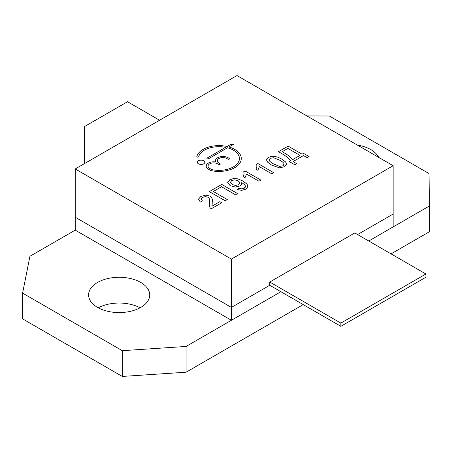 <?xml version="1.0" encoding="UTF-8"?>
<svg xmlns="http://www.w3.org/2000/svg" width="452" height="452" viewBox="0 0 452 452"><rect width="100%" height="100%" fill="white"/><g stroke="black" fill="none" stroke-linecap="round" stroke-linejoin="round"><path stroke-width="0.68" d="M287.89 148.409L282.353 151.606L288.331 155.471L292.687 159.612L299.992 155.398L287.89 148.409M238.306 180.873L234.791 179.856L231.667 180.529L230.458 182.444L232.232 184.563L235.577 185.45L238.769 184.693L240.04 182.874L238.306 180.873M230.458 182.455L232.232 184.58L235.577 185.467L238.769 184.71L240.04 182.89M269.104 160.24L269.104 160.223C269.403 161.166 270.85 162.387 273.449 163.884L279.556 166.353L283.093 165.788L284.065 163.743C283.816 162.895 282.393 161.726 279.794 160.223L273.692 157.748L270.121 158.324L269.104 160.223C269.403 161.183 270.85 162.404 273.449 163.901L279.556 166.37L283.093 165.805L284.065 163.76M284.144 164.274L284.065 163.743M393.15 165.726L236.984 75.563L75.235 168.946L231.401 259.109L393.15 165.726L393.15 214.028L357.588 234.554L393.15 214.028L393.15 226.904L429.4 205.976L429.05 173.574L329.355 116.017L306.908 115.932M208.513 158.754L227.525 147.776A20.498 11.837 180 0 1 239.419 158.516A20.498 11.837 180 0 1 212.107 169.681A1.492 0.859 180 0 1 211.547 169.477L209.694 168.404A5.588 3.226 180 0 1 208.061 166.127A5.588 3.226 180 0 1 211.508 163.144A5.588 3.226 180 0 1 217.604 163.844L218.655 164.449A0.932 0.537 0 0 0 219.672 164.568A0.932 0.537 0 0 0 220.248 164.07A0.932 0.537 0 0 0 219.971 163.692L218.921 163.082A5.588 3.226 180 0 1 217.282 160.799A5.588 3.226 180 0 1 220.734 157.816A5.588 3.226 180 0 1 226.825 158.516L227.881 159.127A0.932 0.537 0 0 0 228.893 159.24A0.932 0.537 0 0 0 229.469 158.742A0.932 0.537 0 0 0 229.198 158.364L228.141 157.754A7.452 4.305 0 0 0 220.022 156.821A7.452 4.305 0 0 0 215.418 160.799A7.452 4.305 0 0 0 215.711 161.991A7.452 4.305 0 0 0 206.197 166.127A7.452 4.305 0 0 0 208.378 169.167L210.519 170.404A1.492 0.859 0 0 0 211.05 170.602A22.363 12.91 0 0 0 241.283 158.516A22.363 12.91 0 0 0 228.921 146.968L233.379 144.397L230.74 144.397L227.096 146.499A22.363 12.91 0 0 0 196.829 156.522A0.932 0.537 0 0 0 196.818 156.601A0.932 0.537 0 0 0 197.677 157.138A0.932 0.537 0 0 0 198.671 156.686A20.498 11.837 180 0 1 225.65 147.341L207.197 157.991A0.932 0.537 0 0 0 206.92 158.375A0.932 0.537 0 0 0 207.496 158.872A0.932 0.537 0 0 0 208.513 158.754M289.291 161.573L294.862 164.788L296.744 163.703L293.054 161.573L303.495 155.544L307.185 157.675L309.066 156.59L303.495 153.375L302.094 154.183L288.11 146.109L278.443 151.691L280.76 153.025C286.613 156.403 289.873 159.014 290.546 160.85L289.291 161.573M221.52 186.727L235.503 194.801L237.605 193.586L221.74 184.427L209.31 191.603L225.175 200.761L227.277 199.552L213.293 191.478L221.52 186.727M241.865 188.908L239.046 188.326L237.311 189.495L241.639 190.36L245.718 189.202L247.837 186.891L247.069 184.179L242.899 181.009L237.78 178.822L233.469 178.574L229.814 179.721L227.729 182.625L230.181 185.676L235.289 187.06L240.035 185.964L241.634 184.371L241.718 182.585L244.21 184.348L245.351 185.834L245.346 187.105L244.176 188.258L241.865 188.925L239.046 188.343L237.323 189.501M227.723 182.552L229.814 179.721L233.469 178.574M286.636 164.511L285.704 161.997L281.771 159.064L277.675 157.11L274.347 156.313L271.279 156.375L268.522 157.375L266.533 159.952L267.494 162.082L271.443 165.025L279.46 167.845L284.681 166.709L286.67 164.132M211.265 208.796L221.74 202.745L219.858 201.66L212.09 206.146L212.327 199.281L211.683 197.428L210.203 196.123L205.739 195.083L200.869 196.434L198.445 199.185L200.309 202.044L202.519 201.021L201.044 199.179L202.451 197.394L205.4 196.609L208.174 197.253L209.609 199.129L209.316 205.926L210.14 207.88L211.265 208.796M201.044 199.185L202.519 201.038M258.968 181.252L260.923 180.128L245.024 170.946L243.764 171.675L244.142 173.896L243.131 176.625L245.012 177.709L246.577 174.099L258.968 181.252M244.142 173.913L243.131 176.642M259.414 166.686L271.805 173.839L273.759 172.715L257.86 163.534L256.6 164.262L256.979 166.489L255.968 169.212L257.849 170.302L259.414 166.686M257.007 165.952L255.968 169.229M203.699 160.771A3.729 2.153 0 0 0 199.637 160.307A3.729 2.153 0 0 0 197.338 162.296A3.729 2.153 0 0 0 201.061 164.443A3.729 2.153 0 0 0 204.79 162.296A3.729 2.153 0 0 0 203.699 160.771M204.79 162.302A3.729 2.153 0 0 0 203.699 160.788A3.729 2.153 0 0 0 199.643 160.319A3.729 2.153 0 0 0 197.338 162.302M256.6 164.274L257.86 163.534L273.748 172.72M257.007 165.963L256.979 166.5M260.906 180.133L245.024 170.963L243.769 171.687M209.745 200.428L209.265 205.14M212.361 199.965L211.683 197.439L210.203 196.14L205.739 195.1L200.869 196.45L198.445 199.185M221.729 202.75L219.858 201.677L212.09 206.146M212.09 206.163L211.864 205.061M286.636 164.528L285.704 162.008L281.771 159.081L277.675 157.126L274.347 156.33L271.279 156.392L268.522 157.392L266.573 159.579M247.928 186.264L247.069 184.196L242.899 181.026L237.78 178.834L233.469 178.591M241.871 183.382L241.718 182.585M245.487 186.478L244.176 188.275L241.865 188.925M227.26 199.558L213.293 191.478M237.594 193.592L221.74 184.444L209.321 191.614M296.732 163.709L293.054 161.573M309.049 156.595L303.495 153.375M303.495 153.392L302.094 154.2L288.11 146.109M288.11 146.126L278.46 151.697M290.546 160.867L289.303 161.579M282.353 151.623L288.331 155.488L292.687 159.612M292.687 159.629L299.992 155.398M225.65 147.352L207.197 158.008A0.932 0.537 0 0 0 206.926 158.381M233.351 144.414L230.74 144.414L227.096 146.499A22.363 12.91 0 0 0 196.829 156.533A0.932 0.537 0 0 0 196.818 156.607M241.283 158.522A22.363 12.91 0 0 0 228.921 146.985L228.921 146.968M206.197 166.133A7.452 4.305 0 0 1 215.711 162.002L215.711 161.991M229.469 158.754A0.932 0.537 0 0 0 229.198 158.381L228.141 157.771A7.452 4.305 0 0 0 220.028 156.838A7.452 4.305 0 0 0 215.418 160.805M220.248 164.076A0.932 0.537 0 0 0 219.971 163.709L218.921 163.099A5.588 3.226 180 0 1 217.282 160.816A5.588 3.226 180 0 1 217.282 160.805L217.282 160.816M239.419 158.533L239.419 158.516A20.498 11.837 180 0 1 239.419 158.533A20.498 11.837 180 0 1 212.107 169.692A1.492 0.859 180 0 1 211.547 169.489L209.694 168.421A5.588 3.226 180 0 1 208.061 166.138A5.588 3.226 180 0 1 208.061 166.133L208.061 166.138M75.235 230.124L29.922 256.29L22.6 293.116L122.294 350.679L186.088 346.452L231.401 320.287L75.235 230.124L75.235 217.242L231.401 307.411L75.235 217.248L75.235 168.946M231.401 320.287L280.901 291.709L231.401 320.287L231.401 259.109M425.914 273.997L354.803 232.944L269.748 282.048L269.748 285.268L231.401 307.411L269.748 285.268L340.859 326.327L425.914 277.217L425.914 273.997L340.859 323.107L340.859 326.327M84.58 163.551L84.58 126.52L127.526 101.728L159.596 120.243M269.748 282.048L340.859 323.107M368.747 240.995L393.15 226.904L368.747 240.995M378.669 157.364A30.566 17.645 0 0 0 370.838 149.623A30.566 17.645 0 0 0 357.436 145.103M140.77 282.455A30.566 17.645 0 0 0 107.463 278.63A30.566 17.645 0 0 0 88.592 294.93A30.566 17.645 0 0 0 119.158 312.575A30.566 17.645 0 0 0 149.725 294.93A30.566 17.645 0 0 0 140.77 282.455M22.6 293.116L22.6 318.88L122.294 376.437L186.088 372.211L186.088 346.452M186.088 372.211L303.213 304.591M391.053 253.871L429.4 231.735L429.4 205.976M122.294 376.437L122.294 350.679M140.052 307.812A30.566 17.645 0 0 0 98.265 307.812"/></g></svg>
